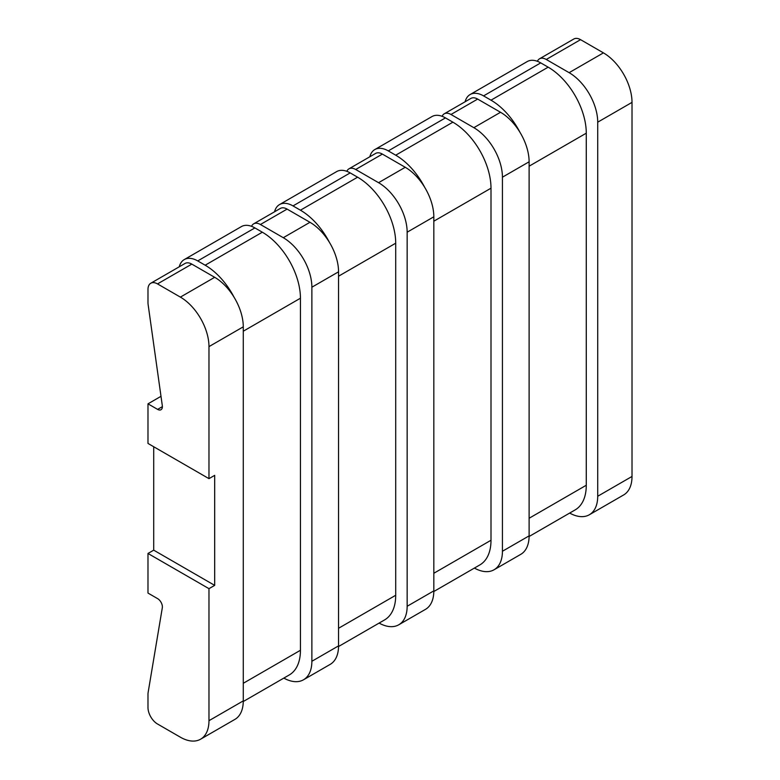 <?xml version="1.0" encoding="UTF-8"?>
<svg xmlns="http://www.w3.org/2000/svg" width="780" height="780" viewBox="0 0 780 780"><rect width="100%" height="100%" fill="white"/><g stroke="black" fill="none" stroke-linecap="round" stroke-linejoin="round"><path stroke-width="1.17" d="M623.639 494.959A40.423 23.341 -120 0 0 632.014 476.453L597.714 496.255A40.423 23.341 -120 0 1 589.339 514.761L623.639 494.959M537.4 61.298A13.475 7.78 60 0 1 539.526 58.802L573.826 39A13.475 7.78 60 0 1 580.564 39.663L603.428 52.874A40.423 23.341 60 0 1 632.014 102.375L632.014 476.453M569.673 513.065A40.423 23.341 -120 0 0 589.339 514.761M200.596 739.196L234.897 719.394A40.423 23.341 -120 0 0 243.272 700.889L243.272 326.82L208.972 346.622L208.972 478.647L214.685 475.351L214.685 585.37L208.972 588.666L208.972 720.691A40.423 23.341 -120 0 1 200.596 739.196A40.423 23.341 -120 0 1 180.385 737.197L157.511 723.996A13.475 7.78 -120 0 1 147.986 707.489L147.986 694.288A13.475 7.78 -120 0 1 148.132 692.465L162.308 607.795A6.737 3.89 60 0 0 157.618 598.63L147.986 593.073L147.986 553.459L208.972 588.666M494.062 569.77L520.738 554.365A40.423 23.341 -120 0 0 529.113 535.86L529.113 161.791L502.427 177.197L502.427 551.265A40.423 23.341 -120 0 1 494.062 569.77A40.423 23.341 -120 0 1 474.396 568.074M398.775 624.78L425.461 609.375A40.423 23.341 -120 0 0 433.826 590.87L433.826 216.801L407.15 232.206L407.15 606.274A40.423 23.341 -120 0 1 398.775 624.78A40.423 23.341 -120 0 1 379.109 623.083M303.498 679.789L330.174 664.384A40.423 23.341 -120 0 0 338.549 645.879L338.549 271.81L311.873 287.215L311.873 661.284A40.423 23.341 -120 0 1 303.498 679.789A40.423 23.341 -120 0 1 283.832 678.093M161.002 396.318L147.986 403.835L157.618 409.393A6.737 3.89 -120 0 0 160.992 409.724A6.737 3.89 -120 0 0 162.308 405.649L148.132 304.61A13.475 7.78 60 0 1 147.986 302.611L147.986 289.409A13.475 7.78 60 0 1 150.774 283.247L185.075 263.435A13.475 7.78 60 0 1 191.812 264.108L214.685 277.31A40.423 23.341 60 0 1 243.272 326.82M539.526 58.802A13.475 7.78 60 0 1 546.263 59.475L569.127 72.677A40.423 23.341 60 0 1 597.714 122.187L597.714 496.255M442.123 116.308A13.475 7.78 60 0 1 444.239 113.812L470.925 98.407A13.475 7.78 60 0 1 477.662 99.079L500.526 112.281A40.423 23.341 60 0 1 529.113 161.791M150.774 283.247A13.475 7.78 60 0 1 157.511 283.91L180.385 297.112A40.423 23.341 60 0 1 208.972 346.622M251.56 226.327A13.475 7.78 60 0 1 253.685 223.831A13.475 7.78 60 0 1 260.423 224.503L283.286 237.705A40.423 23.341 60 0 1 311.873 287.215M253.685 223.831L280.361 208.426A13.475 7.78 60 0 1 287.099 209.099L309.962 222.3A40.423 23.341 60 0 1 338.549 271.81M346.846 171.317A13.475 7.78 60 0 1 348.962 168.821A13.475 7.78 60 0 1 355.7 169.494L378.563 182.695A40.423 23.341 60 0 1 407.15 232.206M348.962 168.821L375.638 153.416A13.475 7.78 60 0 1 382.375 154.089L405.249 167.291A40.423 23.341 60 0 1 433.826 216.801M444.239 113.812A13.475 7.78 60 0 1 450.976 114.484L473.85 127.686A40.423 23.341 60 0 1 502.427 177.197M147.986 403.835L147.986 443.44L208.972 478.647M153.709 446.745L153.709 550.163L214.685 585.37M147.986 553.459L153.709 550.163M179.273 266.789A26.949 15.561 60 0 1 184.255 259.584L241.42 226.58A26.949 15.561 60 0 1 254.894 227.916L262.324 232.206A53.898 31.122 60 0 1 300.436 298.214L300.436 650.276A53.898 31.122 60 0 1 289.273 674.953L243.262 701.522M184.255 259.584A26.949 15.561 60 0 1 197.73 260.92L205.159 265.21A53.898 31.122 60 0 1 234.127 297.336M274.55 211.78A26.949 15.561 60 0 1 279.532 204.575A26.949 15.561 60 0 1 293.007 205.91L300.436 210.2A53.898 31.122 60 0 1 329.404 242.326M279.532 204.575L336.706 171.571A26.949 15.561 60 0 1 350.181 172.906L357.601 177.197A53.898 31.122 60 0 1 395.714 243.204L395.714 595.267A53.898 31.122 60 0 1 384.55 619.944L338.54 646.513M369.827 156.77A26.949 15.561 60 0 1 374.81 149.565A26.949 15.561 60 0 1 388.284 150.901L395.714 155.191A53.898 31.122 60 0 1 424.681 187.317M374.81 149.565L431.983 116.561A26.949 15.561 60 0 1 445.458 117.897L452.887 122.177A53.898 31.122 60 0 1 491 188.195L491 540.257A53.898 31.122 60 0 1 479.837 564.934L433.826 591.503M465.114 101.761A26.949 15.561 60 0 1 470.096 94.555L527.26 61.552A26.949 15.561 60 0 1 540.735 62.887L548.164 67.168A53.898 31.122 60 0 1 586.277 133.185L586.277 485.248A53.898 31.122 60 0 1 575.114 509.925L529.103 536.494M470.096 94.555A26.949 15.561 60 0 1 483.571 95.891L491 100.181A53.898 31.122 60 0 1 519.967 132.307M243.272 700.889L208.972 720.691M529.113 535.86L502.427 551.265M433.826 590.87L407.15 606.274M338.549 645.879L311.873 661.284M632.014 102.375L597.714 122.187M214.685 277.31L180.385 297.112M309.962 222.3L283.286 237.705M405.249 167.291L378.563 182.695M500.526 112.281L473.85 127.686M603.428 52.874L569.127 72.677M162.386 406.643L157.618 409.393M243.272 683.29L300.436 650.276M300.436 298.214L243.272 331.217M262.324 232.206L205.159 265.21M254.894 227.916L197.73 260.92M191.812 264.108L157.511 283.91M287.099 209.099L260.423 224.503M382.375 154.089L355.7 169.494M477.662 99.079L450.976 114.484M580.564 39.663L546.263 59.475M350.181 172.906L293.007 205.91M395.714 243.204L338.549 276.208M357.601 177.197L300.436 210.2M338.549 628.28L395.714 595.267M445.458 117.897L388.284 150.901M491 188.195L433.826 221.198M452.887 122.177L395.714 155.191M433.826 573.271L491 540.257M540.735 62.887L483.571 95.891M548.164 67.168L491 100.181M586.277 133.185L529.113 166.189M529.113 518.261L586.277 485.248"/></g></svg>
